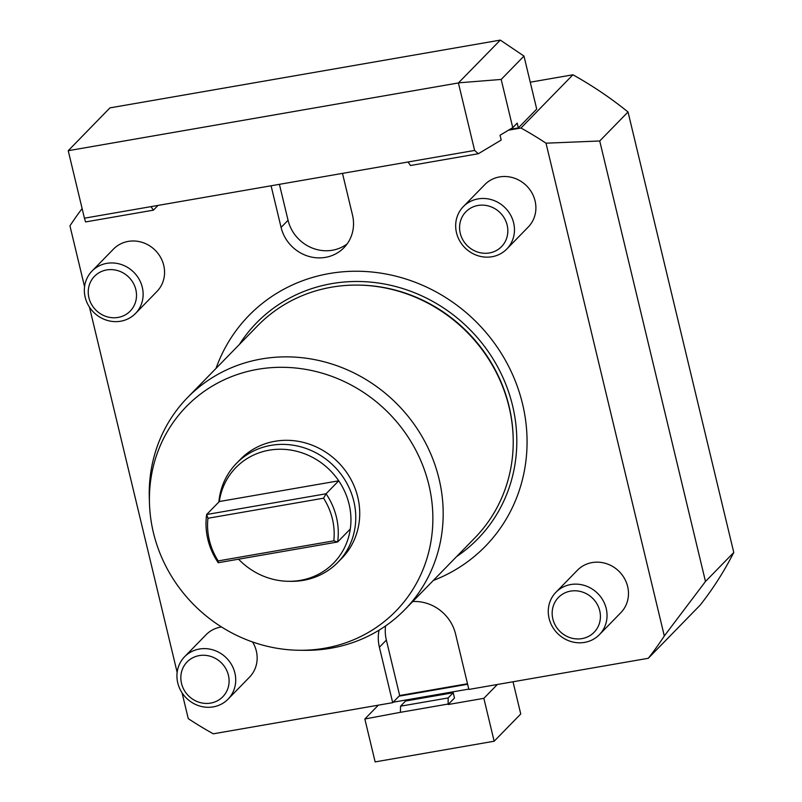 <?xml version="1.0" encoding="UTF-8"?>
<svg xmlns="http://www.w3.org/2000/svg" width="802" height="802" viewBox="0 0 802 802"><rect width="100%" height="100%" fill="white"/><g stroke="black" fill="none" stroke-linecap="round" stroke-linejoin="round"><path stroke-width="1.2" d="M500.308 40.1L458.413 82.947L68.23 150.696L109.934 107.889L500.308 40.1L523.977 56.08L536.708 109.102L518.343 127.919L509.801 129.403M458.594 82.837L501.18 79.438L523.977 56.08M448.148 704.527L448.148 697.93L400.539 706.191L405.601 701.008L453.21 692.738L454.483 698.041L448.148 704.527L483.857 698.331L494.152 741.228L520.749 713.981L513.019 681.77M400.539 706.191L400.429 712.316L448.037 704.046M400.429 712.316L364.84 718.993L378.343 705.158M494.152 741.228L375.135 761.9L364.84 718.993M82.115 208.56A361.812 337.782 -135.7 0 0 69.944 225.853L84.561 286.715M182.054 692.808L188.259 718.632A361.812 337.782 -135.7 0 0 213.292 733.82L392.699 702.672L379.396 647.224A40.481 37.794 44.3 0 1 379.075 630.172M648.287 658.292A361.812 337.782 -135.7 0 0 664.317 635.966L705.479 581.47L733.77 552.478A361.812 337.782 -135.7 0 1 700.216 605.079L648.287 658.292L468.869 689.439L455.566 634.001A40.481 37.794 44.3 0 0 412.739 601.54M467.506 683.745L399.667 695.524L392.699 702.672M238.555 559.194A68.31 63.779 -135.7 0 0 288.72 581.3L291.236 581.33A70.847 66.135 -135.7 0 0 303.377 580.347A70.847 66.135 -135.7 0 0 337.873 562.332A70.847 66.135 -135.7 0 0 346.173 482.052A70.847 66.135 -135.7 0 0 270.966 445.361A70.847 66.135 -135.7 0 0 236.47 463.376A70.847 66.135 -135.7 0 0 218.856 502.012M236.47 463.376L240.44 459.305A70.847 66.135 44.3 0 1 274.936 441.29A70.847 66.135 44.3 0 1 350.143 477.982A70.847 66.135 44.3 0 1 341.842 558.262L337.873 562.332M323.557 498.192A65.393 61.052 44.3 0 1 333.792 540.839L218.184 560.909A65.393 61.052 44.3 0 1 207.949 518.272L323.557 498.192L326.053 493.781L206.655 514.513A68.31 63.779 -135.7 0 0 218.224 562.723L218.184 560.909M333.792 540.839L337.622 541.992A68.31 63.779 -135.7 0 0 326.053 493.781L338.715 480.809A68.31 63.779 -135.7 0 0 269.181 450.193A68.31 63.779 -135.7 0 0 219.317 501.541L338.715 480.809A68.31 63.779 -135.7 0 1 350.294 529.009L337.622 541.992L218.224 562.723M207.949 518.272L206.655 514.513L219.317 501.541M288.72 581.3A68.31 63.779 -135.7 0 0 350.294 529.009M733.77 552.478L628.026 111.989A361.812 337.782 -135.7 0 0 572.909 74.797L530.252 82.195M177.152 672.377L89.463 307.146M342.494 173.382L352.489 215.006A37.955 35.428 44.3 0 1 343.948 247.718A37.955 35.428 44.3 0 1 307.687 256.049A37.955 35.428 44.3 0 1 281.081 227.407L271.086 185.773M705.479 581.47L599.726 140.982L546.012 143.187L664.317 635.966M546.012 143.187A361.812 337.782 -135.7 0 0 520.979 128.009L572.909 74.797M508.538 130.165L520.979 128.009M433.321 580.458A165.192 154.225 -135.7 0 0 522.543 403.927A165.192 154.225 -135.7 0 0 374.745 272.319A165.192 154.225 -135.7 0 0 216.019 368.399M92.009 271.086L113.443 249.121A30.366 28.341 44.3 0 1 143.448 242.795A30.366 28.341 44.3 0 1 156.901 291.527L135.468 313.502A30.366 28.341 -135.7 0 0 122.004 264.76A30.366 28.341 -135.7 0 0 92.009 271.086A30.366 28.341 -135.7 0 0 105.463 319.818A30.366 28.341 -135.7 0 0 135.468 313.502M463.335 206.605L484.779 184.64A30.366 28.341 44.3 0 1 513.781 177.974A30.366 28.341 44.3 0 1 535.064 200.881A30.366 28.341 44.3 0 1 528.237 227.046L506.794 249.021A30.366 28.341 -135.7 0 0 513.631 222.856A30.366 28.341 -135.7 0 0 492.348 199.949A30.366 28.341 -135.7 0 0 463.335 206.605A30.366 28.341 -135.7 0 0 456.498 232.77A30.366 28.341 -135.7 0 0 477.791 255.678A30.366 28.341 -135.7 0 0 506.794 249.021M555.926 592.267L577.36 570.292A30.366 28.341 44.3 0 1 607.365 563.976A30.366 28.341 44.3 0 1 620.818 612.708L599.385 634.673A30.366 28.341 -135.7 0 0 585.921 585.941A30.366 28.341 -135.7 0 0 555.926 592.267A30.366 28.341 -135.7 0 0 569.39 640.998A30.366 28.341 -135.7 0 0 599.385 634.673M184.59 656.748A30.366 28.341 -135.7 0 0 185.783 697.489A30.366 28.341 -135.7 0 0 226.625 700.517A30.366 28.341 -135.7 0 0 228.059 699.154A30.366 28.341 -135.7 0 0 226.866 658.422A30.366 28.341 -135.7 0 0 186.034 655.384A30.366 28.341 -135.7 0 0 184.59 656.748L206.034 634.773A30.366 28.341 44.3 0 1 221.492 626.953M252.57 641.971A30.366 28.341 44.3 0 1 249.492 677.189L228.059 699.154M513.12 436.198A150.866 140.841 -135.7 0 0 358.283 285.101M299.527 650.272L304.91 650.322A151.809 141.723 -135.7 0 0 404.85 609.62L474.894 537.851A151.809 141.723 -135.7 0 0 513.14 436.94A151.809 141.723 -135.7 0 0 509.07 407.025A151.809 141.723 -135.7 0 0 357.542 285.091A151.809 141.723 -135.7 0 0 331.527 287.196A151.809 141.723 -135.7 0 0 257.602 325.792L187.558 397.561A151.809 141.723 -135.7 0 0 149.312 498.473L149.493 503.846A146.385 136.661 44.3 0 1 285.151 367.346A146.385 136.661 44.3 0 1 432.689 511.315A146.385 136.661 44.3 0 1 299.527 650.272A146.385 136.661 44.3 0 1 153.423 532.698A146.385 136.661 44.3 0 1 149.493 503.846M279.417 184.33L288.048 220.269A37.955 35.428 -135.7 0 0 347.166 243.888M628.026 111.989L599.726 140.982M385.562 625.941A40.481 37.794 -135.7 0 0 386.363 640.086L399.667 695.524M404.85 609.62A151.809 141.723 -135.7 0 0 439.025 478.794A151.809 141.723 -135.7 0 0 332.599 364.258A151.809 141.723 -135.7 0 0 187.558 397.561M239.407 344.429A154.606 144.34 44.3 0 1 390.243 285.201A154.606 144.34 44.3 0 1 512.578 405.662A154.606 144.34 44.3 0 1 456.709 556.488M458.413 82.947L474.614 150.435L478.313 153.733L501.2 140.059L500.037 135.237L512.749 127.648L501.18 79.438M512.749 127.648L517.18 123.107L518.343 127.919M158.044 205.412L153.413 210.154L150.987 206.635L84.431 218.194L68.23 150.696M150.987 206.635L408.058 161.994L410.484 165.513L478.313 153.733M474.614 150.435L408.058 161.994M153.413 210.154L85.573 221.933L84.431 218.194M497.35 684.497L483.857 698.331M468.789 689.088L393.14 702.221M399.035 696.176L467.636 684.266M453.21 692.738L448.148 697.93M188.3 660.818A24.932 23.278 44.3 0 1 228.42 675.274A24.932 23.278 44.3 0 1 198.174 701.951A24.932 23.278 44.3 0 1 188.3 660.818M569.51 637.47A24.932 23.278 44.3 0 1 559.626 596.337A24.932 23.278 44.3 0 1 599.746 610.793A24.932 23.278 44.3 0 1 569.51 637.47M460.258 233.282A24.932 23.278 44.3 0 1 490.493 206.605A24.932 23.278 44.3 0 1 500.368 247.738A24.932 23.278 44.3 0 1 460.258 233.282M105.583 316.289A24.932 23.278 44.3 0 1 95.709 275.156A24.932 23.278 44.3 0 1 135.829 289.612A24.932 23.278 44.3 0 1 105.583 316.289M357.542 285.091L358.484 285.101A150.866 140.851 44.3 0 1 513.11 436.007L513.14 436.94M281.081 227.407L288.048 220.269M379.396 647.224L386.363 640.086"/></g></svg>

